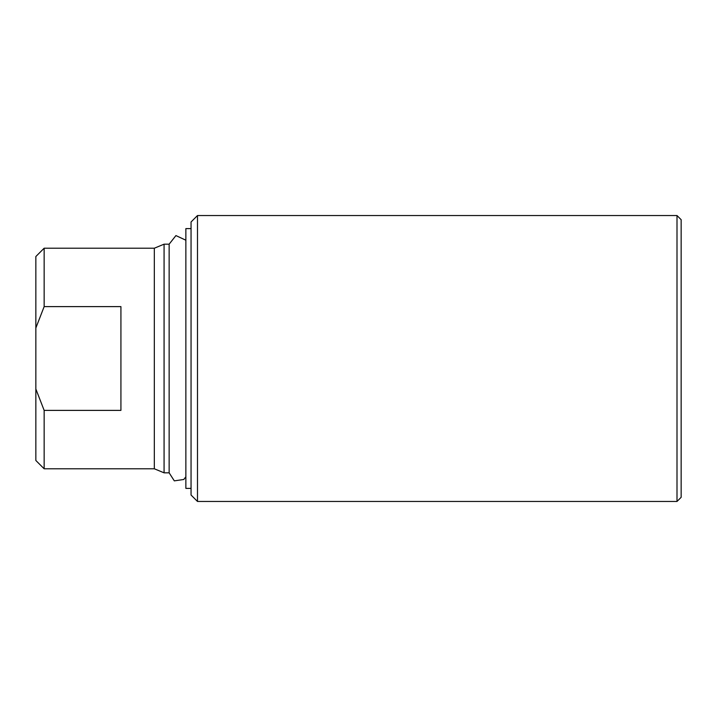 <?xml version="1.0" encoding="UTF-8"?>
<svg xmlns="http://www.w3.org/2000/svg" width="717" height="717" viewBox="0 0 717 717"><rect width="100%" height="100%" fill="white"/><g stroke="black" fill="none" stroke-linecap="round" stroke-linejoin="round"><path stroke-width="1.08" d="M120.922 306.616L120.922 410.384L44.149 410.384L35.85 388.999L35.85 328.001L44.149 306.616L120.922 306.616M35.85 328.001L35.85 256.516L44.149 248.216L154.325 248.216L154.325 468.784L164.076 472.826L169.14 472.826L174.312 480.865L183.776 479.485L185.864 476.787M44.149 248.216L44.149 306.616M44.149 410.384L44.149 468.784L154.325 468.784M677 215.539L677 501.461L681.15 497.311L681.15 219.689L677 215.539L197.489 215.539L197.489 501.461L677 501.461M35.85 388.999L35.85 460.484L44.149 468.784M154.325 248.216L164.076 244.174L164.076 472.826M164.076 244.174L169.14 244.174L169.14 472.826M169.14 244.174L175.934 235.579L185.864 240.213M191.054 228.606L185.864 228.606L185.864 488.394L191.054 488.394M197.489 215.539L191.054 221.974L191.054 495.026L197.489 501.461"/></g></svg>
